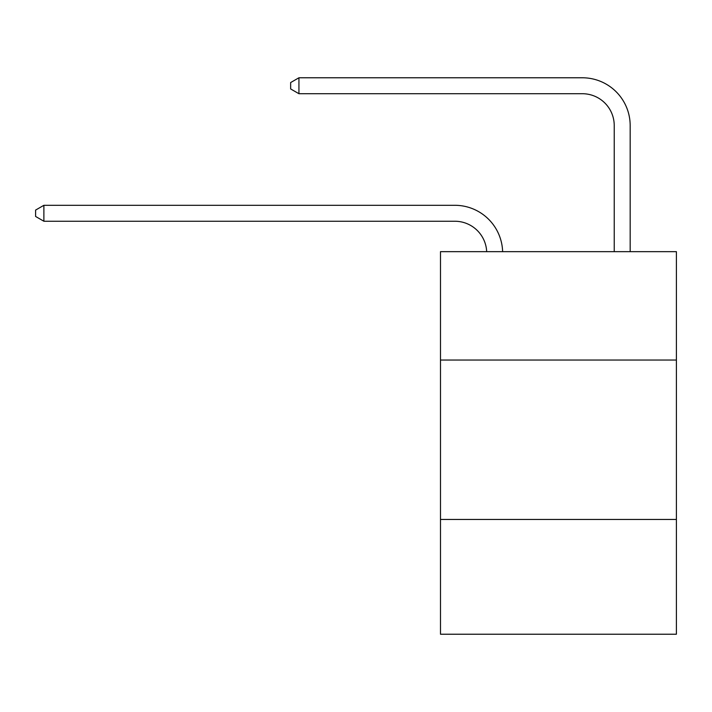 <?xml version="1.0" encoding="UTF-8"?>
<svg xmlns="http://www.w3.org/2000/svg" width="712" height="712" viewBox="0 0 712 712"><rect width="100%" height="100%" fill="white"/><g stroke="black" fill="none" stroke-linecap="round" stroke-linejoin="round"><path stroke-width="1.07" d="M676.4 360.05L676.4 251.656L440.488 251.656L440.488 360.05L676.4 360.05L676.4 634.223L440.488 634.223L440.488 360.05M676.4 519.448L440.488 519.448M486.679 251.656A31.88 31.88 0 0 0 454.826 221.245A31.88 31.88 0 0 1 486.679 251.656A31.88 31.88 0 0 0 454.826 221.245A31.88 31.88 0 0 1 486.679 251.656A31.88 31.88 0 0 0 454.826 221.245A31.88 31.88 0 0 1 486.679 251.656A31.88 31.88 0 0 0 454.826 221.245A31.88 31.88 0 0 1 486.679 251.656A31.88 31.88 0 0 0 454.826 221.245A31.88 31.88 0 0 1 486.679 251.656A31.88 31.88 0 0 0 454.826 221.245A31.88 31.88 0 0 1 486.679 251.656A31.88 31.88 0 0 0 454.826 221.245A31.88 31.88 0 0 1 486.679 251.656A31.88 31.88 0 0 0 454.826 221.245L43.886 221.245L35.6 216.457L35.6 210.085L43.886 205.296L454.826 205.296A47.82 47.82 0 0 1 502.627 251.656M614.233 251.656L614.233 125.597A31.88 31.88 0 0 0 582.354 93.717L298.933 93.717L290.647 88.938L290.647 82.556L298.933 77.777L582.354 77.777A47.82 47.82 1.2 0 1 630.173 125.597L630.173 251.656M43.886 205.296L454.826 205.296L43.886 205.296L454.826 205.296L43.886 205.296L454.826 205.296L43.886 205.296L454.826 205.296L43.886 205.296L454.826 205.296L43.886 205.296L454.826 205.296L43.886 205.296L454.826 205.296L43.886 205.296L43.886 221.245M614.233 125.597A31.88 31.88 -178.8 0 0 582.354 93.717A31.88 31.88 -178.8 0 1 614.233 125.597A31.88 31.88 -178.8 0 0 582.354 93.717A31.88 31.88 -178.8 0 1 614.233 125.597A31.88 31.88 -178.8 0 0 582.354 93.717A31.88 31.88 -178.8 0 1 614.233 125.597A31.88 31.88 -178.8 0 0 582.354 93.717A31.88 31.88 -178.8 0 1 614.233 125.597A31.88 31.88 -178.8 0 0 582.354 93.717A31.88 31.88 -178.8 0 1 614.233 125.597A31.88 31.88 -178.8 0 0 582.354 93.717A31.88 31.88 -178.8 0 1 614.233 125.597A31.88 31.88 -178.8 0 0 582.354 93.717A31.88 31.88 -178.8 0 1 614.233 125.597M298.933 77.777L298.933 93.717"/></g></svg>

